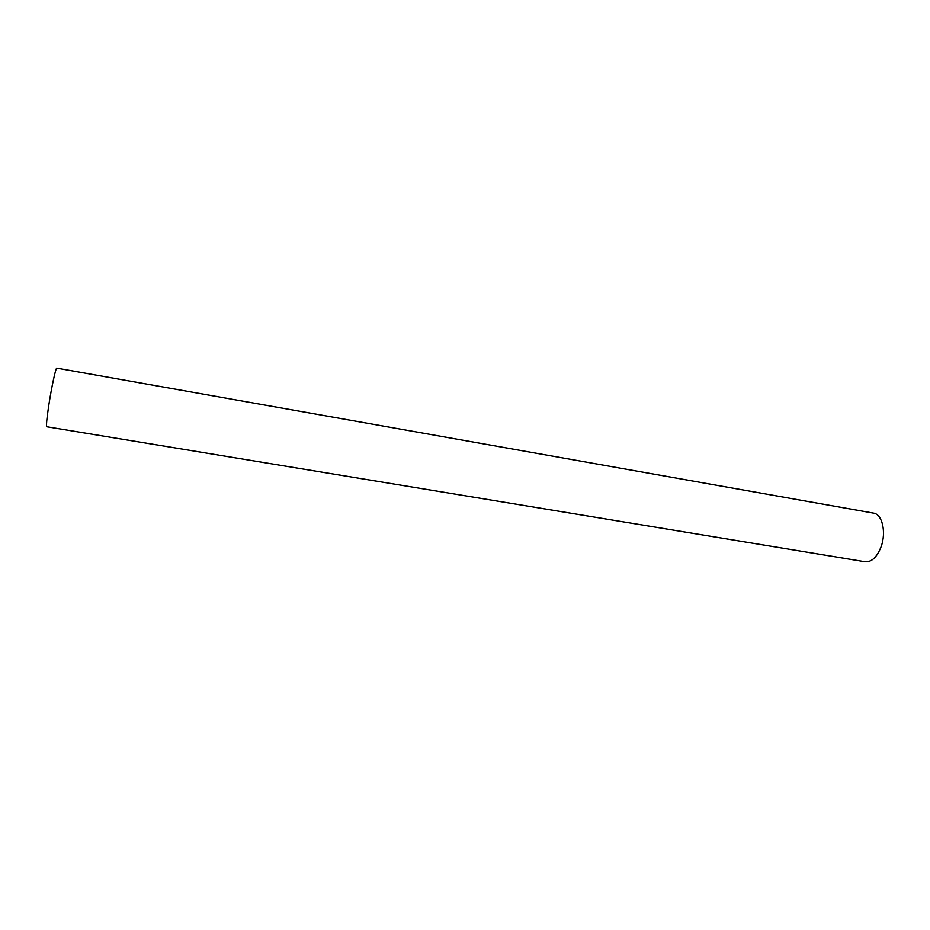 <?xml version="1.0" encoding="UTF-8"?>
<svg xmlns="http://www.w3.org/2000/svg" width="930" height="930" viewBox="0 0 930 930"><rect width="100%" height="100%" fill="white"/><g stroke="black" fill="none" stroke-linecap="round" stroke-linejoin="round"><path stroke-width="1.4" d="M881.094 546.759C886.511 532.239 882.245 514.092 873.491 513.116L56.811 368.129C55.858 367.245 51.464 387.519 48.709 405.736C46.756 418.884 46.105 425.882 46.767 426.754L865.156 561.767C871.654 562.208 876.967 557.21 881.094 546.759"/></g></svg>
